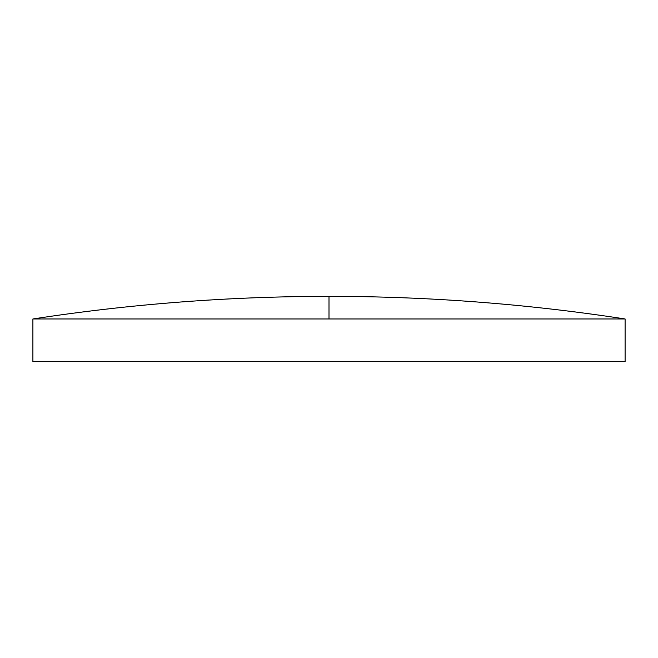 <?xml version="1.0" encoding="UTF-8"?>
<svg xmlns="http://www.w3.org/2000/svg" width="658" height="658" viewBox="0 0 658 658"><rect width="100%" height="100%" fill="white"/><g stroke="black" fill="none" stroke-linecap="round" stroke-linejoin="round"><path stroke-width="0.99" d="M329 318.966L625.1 318.966L625.1 361.645L32.9 361.645L32.9 318.966L329 318.966L329 296.355C229.724 296.371 131.024 303.906 32.9 318.966M625.1 318.966C526.976 303.906 428.276 296.371 329 296.355"/></g></svg>
